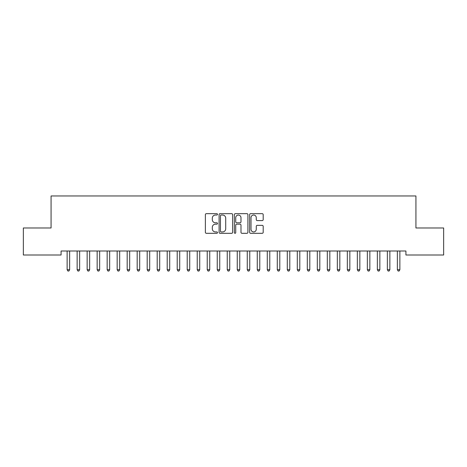 <?xml version="1.0" encoding="UTF-8"?>
<svg xmlns="http://www.w3.org/2000/svg" width="467" height="467" viewBox="0 0 467 467"><rect width="100%" height="100%" fill="white"/><g stroke="black" fill="none" stroke-linecap="round" stroke-linejoin="round"><path stroke-width="0.7" d="M217.488 214.347A0.689 0.689 0 0 0 216.799 213.658L206.367 213.658A0.981 0.981 0 0 0 205.381 214.645L205.381 232.321A0.981 0.981 0 0 0 206.367 233.307L216.799 233.307A0.689 0.689 0 0 0 217.488 232.619A0.689 0.689 0 0 0 216.799 231.93L215.45 231.93A3.141 3.141 0 0 1 212.31 228.789L212.31 227.312A3.141 3.141 0 0 1 215.45 224.172L216.799 224.172A0.689 0.689 0 0 0 217.488 223.483A0.689 0.689 0 0 0 216.799 222.794L215.45 222.794A3.141 3.141 0 0 1 212.31 219.653L212.31 218.177A3.141 3.141 0 0 1 215.45 215.036L216.799 215.036A0.689 0.689 0 0 0 217.488 214.347M262.209 220.587A0.981 0.981 0 0 0 263.19 219.601L263.19 214.645A0.981 0.981 0 0 0 262.209 213.658L250.616 213.658A0.981 0.981 0 0 0 249.635 214.645L249.635 232.321A0.981 0.981 0 0 0 250.616 233.307L262.209 233.307A0.981 0.981 0 0 0 263.19 232.321L263.19 226.332A0.981 0.981 0 0 0 262.209 225.351L257.247 225.351A0.981 0.981 0 0 0 256.266 226.332L256.266 229.303A2.627 2.627 0 0 1 253.639 231.93A2.627 2.627 0 0 1 251.007 229.303L251.007 217.663A2.627 2.627 0 0 1 253.639 215.036A2.627 2.627 0 0 1 256.266 217.663L256.266 219.601A0.981 0.981 0 0 0 257.247 220.587L262.209 220.587M405.922 251.001L61.078 251.001L61.078 255.005L23.35 255.005L23.35 227.984L51.072 227.984L51.072 195.965L415.928 195.965L415.928 227.984L443.65 227.984L443.65 255.005L405.922 255.005L405.922 251.001M232.642 214.645A0.981 0.981 0 0 0 231.655 213.658L220.068 213.658A0.981 0.981 0 0 0 219.087 214.645L219.087 232.321A0.981 0.981 0 0 0 220.068 233.307L231.655 233.307A0.981 0.981 0 0 0 232.642 232.321L232.642 214.645M235.345 213.658L246.932 213.658A0.981 0.981 0 0 1 247.913 214.645L247.913 232.321A0.981 0.981 0 0 1 246.932 233.307L241.97 233.307A0.981 0.981 0 0 1 240.99 232.321L240.99 225.152A0.981 0.981 0 0 0 240.009 224.172L236.716 224.172A0.981 0.981 0 0 0 235.736 225.152L235.736 232.619A0.689 0.689 0 0 1 235.047 233.307A0.689 0.689 0 0 1 234.358 232.619L234.358 214.645A0.981 0.981 0 0 1 235.345 213.658M221.148 215.036A0.689 0.689 0 0 0 220.459 215.725L220.459 231.241A0.689 0.689 0 0 0 221.148 231.93L222.572 231.93A3.141 3.141 0 0 0 225.713 228.789L225.713 218.177A3.141 3.141 0 0 0 222.572 215.036L221.148 215.036M240.99 217.71A2.627 2.627 0 0 0 238.363 215.083A2.627 2.627 0 0 0 235.736 217.71L235.736 221.813A0.981 0.981 0 0 0 236.716 222.794L240.009 222.794A0.981 0.981 0 0 0 240.99 221.813L240.99 217.71M67.061 251.147A0.998 0.998 -179.5 0 1 67.131 251.52A0.998 0.998 179.6 0 0 67.061 251.147L66.997 251.001M69.764 251.001L69.706 251.147A0.998 0.998 179.6 0 0 69.636 251.52L69.636 269.733L67.131 269.733L67.131 251.52M69.636 269.733L68.882 271.035L67.884 271.035L67.131 269.733M77.067 251.147A0.998 0.998 -179.5 0 1 77.137 251.52A0.998 0.998 179.6 0 0 77.067 251.147L77.008 251.001M87.072 251.147A0.998 0.998 -179.5 0 1 87.148 251.52A0.998 0.998 179.6 0 0 87.072 251.147L87.014 251.001M79.769 251.001L79.711 251.147A0.998 0.998 179.6 0 0 79.641 251.52L79.641 269.733L77.137 269.733L77.137 251.52M79.641 269.733L78.888 271.035L77.89 271.035L77.137 269.733M89.781 251.001L89.722 251.147A0.998 0.998 179.6 0 0 89.646 251.52L89.646 269.733L87.148 269.733L87.148 251.52M89.646 269.733L88.899 271.035L87.895 271.035L87.148 269.733M97.078 251.147A0.998 0.998 -179.5 0 1 97.154 251.52A0.998 0.998 179.6 0 0 97.078 251.147L97.019 251.001M107.089 251.147A0.998 0.998 -179.5 0 1 107.159 251.52A0.998 0.998 179.6 0 0 107.089 251.147L107.031 251.001M99.786 251.001L99.728 251.147A0.998 0.998 179.6 0 0 99.652 251.52L99.652 269.733L97.154 269.733L97.154 251.52M99.652 269.733L98.905 271.035L97.901 271.035L97.154 269.733M109.792 251.001L109.733 251.147A0.998 0.998 179.6 0 0 109.663 251.52L109.663 269.733L107.159 269.733L107.159 251.52M109.663 269.733L108.91 271.035L107.912 271.035L107.159 269.733M117.094 251.147A0.998 0.998 -179.5 0 1 117.164 251.52A0.998 0.998 179.6 0 0 117.094 251.147L117.036 251.001M119.803 251.001L119.739 251.147A0.998 0.998 179.6 0 0 119.669 251.52L119.669 269.733L117.164 269.733L117.164 251.52M119.669 269.733L118.916 271.035L117.918 271.035L117.164 269.733M127.1 251.147A0.998 0.998 -179.5 0 1 127.176 251.52A0.998 0.998 179.6 0 0 127.1 251.147L127.042 251.001M129.808 251.001L129.75 251.147A0.998 0.998 179.6 0 0 129.674 251.52L129.674 269.733L127.176 269.733L127.176 251.52M129.674 269.733L128.927 271.035L127.923 271.035L127.176 269.733M137.111 251.147A0.998 0.998 -179.5 0 1 137.181 251.52A0.998 0.998 179.6 0 0 137.111 251.147L137.047 251.001M139.814 251.001L139.756 251.147A0.998 0.998 179.6 0 0 139.686 251.52L139.686 269.733L137.181 269.733L137.181 251.52M139.686 269.733L138.933 271.035L137.934 271.035L137.181 269.733M147.117 251.147A0.998 0.998 -179.5 0 1 147.187 251.52A0.998 0.998 179.6 0 0 147.117 251.147L147.058 251.001M149.819 251.001L149.761 251.147A0.998 0.998 179.6 0 0 149.691 251.52L149.691 269.733L147.187 269.733L147.187 251.52M149.691 269.733L148.938 271.035L147.94 271.035L147.187 269.733M157.122 251.147A0.998 0.998 -179.5 0 1 157.198 251.52A0.998 0.998 179.6 0 0 157.122 251.147L157.064 251.001M159.831 251.001L159.772 251.147A0.998 0.998 179.6 0 0 159.696 251.52L159.696 269.733L157.198 269.733L157.198 251.52M159.696 269.733L158.949 271.035L157.945 271.035L157.198 269.733M167.128 251.147A0.998 0.998 -179.5 0 1 167.204 251.52A0.998 0.998 179.6 0 0 167.128 251.147L167.069 251.001M169.836 251.001L169.778 251.147A0.998 0.998 179.6 0 0 169.702 251.52L169.702 269.733L167.204 269.733L167.204 251.52M169.702 269.733L168.955 271.035L167.951 271.035L167.204 269.733M177.139 251.147A0.998 0.998 -179.5 0 1 177.209 251.52A0.998 0.998 179.6 0 0 177.139 251.147L177.081 251.001M179.842 251.001L179.783 251.147A0.998 0.998 179.6 0 0 179.713 251.52L179.713 269.733L177.209 269.733L177.209 251.52M179.713 269.733L178.96 271.035L177.962 271.035L177.209 269.733M187.144 251.147A0.998 0.998 -179.5 0 1 187.214 251.52A0.998 0.998 179.6 0 0 187.144 251.147L187.086 251.001M189.853 251.001L189.789 251.147A0.998 0.998 179.6 0 0 189.719 251.52L189.719 269.733L187.214 269.733L187.214 251.52M189.719 269.733L188.966 271.035L187.968 271.035L187.214 269.733M197.15 251.147A0.998 0.998 -179.5 0 1 197.226 251.52A0.998 0.998 179.6 0 0 197.15 251.147L197.092 251.001M199.858 251.001L199.8 251.147A0.998 0.998 179.6 0 0 199.724 251.52L199.724 269.733L197.226 269.733L197.226 251.52M199.724 269.733L198.977 271.035L197.973 271.035L197.226 269.733M207.161 251.147A0.998 0.998 -179.5 0 1 207.231 251.52A0.998 0.998 179.6 0 0 207.161 251.147L207.097 251.001M209.864 251.001L209.806 251.147A0.998 0.998 179.6 0 0 209.736 251.52L209.736 269.733L207.231 269.733L207.231 251.52M209.736 269.733L208.982 271.035L207.984 271.035L207.231 269.733M217.167 251.147A0.998 0.998 -179.5 0 1 217.237 251.52A0.998 0.998 179.6 0 0 217.167 251.147L217.108 251.001M219.869 251.001L219.811 251.147A0.998 0.998 179.6 0 0 219.741 251.52L219.741 269.733L217.237 269.733L217.237 251.52M219.741 269.733L218.988 271.035L217.99 271.035L217.237 269.733M227.172 251.147A0.998 0.998 -179.5 0 1 227.248 251.52A0.998 0.998 179.6 0 0 227.172 251.147L227.114 251.001M229.881 251.001L229.822 251.147A0.998 0.998 179.6 0 0 229.746 251.52L229.746 269.733L227.248 269.733L227.248 251.52M229.746 269.733L228.999 271.035L227.995 271.035L227.248 269.733M237.178 251.147A0.998 0.998 -179.5 0 1 237.254 251.52A0.998 0.998 179.6 0 0 237.178 251.147L237.119 251.001M239.886 251.001L239.828 251.147A0.998 0.998 179.6 0 0 239.752 251.52L239.752 269.733L237.254 269.733L237.254 251.52M239.752 269.733L239.005 271.035L238.001 271.035L237.254 269.733M247.189 251.147A0.998 0.998 -179.5 0 1 247.259 251.52A0.998 0.998 179.6 0 0 247.189 251.147L247.131 251.001M249.892 251.001L249.833 251.147A0.998 0.998 179.6 0 0 249.763 251.52L249.763 269.733L247.259 269.733L247.259 251.52M249.763 269.733L249.01 271.035L248.012 271.035L247.259 269.733M257.194 251.147A0.998 0.998 -179.5 0 1 257.264 251.52A0.998 0.998 179.6 0 0 257.194 251.147L257.136 251.001M259.903 251.001L259.839 251.147A0.998 0.998 179.6 0 0 259.769 251.52L259.769 269.733L257.264 269.733L257.264 251.52M259.769 269.733L259.016 271.035L258.017 271.035L257.264 269.733M267.2 251.147A0.998 0.998 -179.5 0 1 267.276 251.52A0.998 0.998 179.6 0 0 267.2 251.147L267.142 251.001M269.908 251.001L269.85 251.147A0.998 0.998 179.6 0 0 269.774 251.52L269.774 269.733L267.276 269.733L267.276 251.52M269.774 269.733L269.027 271.035L268.023 271.035L267.276 269.733M277.211 251.147A0.998 0.998 -179.5 0 1 277.281 251.52A0.998 0.998 179.6 0 0 277.211 251.147L277.147 251.001M279.914 251.001L279.856 251.147A0.998 0.998 179.6 0 0 279.786 251.52L279.786 269.733L277.281 269.733L277.281 251.52M279.786 269.733L279.032 271.035L278.034 271.035L277.281 269.733M287.217 251.147A0.998 0.998 -179.5 0 1 287.287 251.52A0.998 0.998 179.6 0 0 287.217 251.147L287.158 251.001M289.919 251.001L289.861 251.147A0.998 0.998 179.6 0 0 289.791 251.52L289.791 269.733L287.287 269.733L287.287 251.52M289.791 269.733L289.038 271.035L288.04 271.035L287.287 269.733M297.222 251.147A0.998 0.998 -179.5 0 1 297.298 251.52A0.998 0.998 179.6 0 0 297.222 251.147L297.164 251.001M307.228 251.147A0.998 0.998 -179.5 0 1 307.304 251.52A0.998 0.998 179.6 0 0 307.228 251.147L307.169 251.001M317.239 251.147A0.998 0.998 -179.5 0 1 317.309 251.52A0.998 0.998 179.6 0 0 317.239 251.147L317.181 251.001M327.244 251.147A0.998 0.998 -179.5 0 1 327.314 251.52A0.998 0.998 179.6 0 0 327.244 251.147L327.186 251.001M337.25 251.147A0.998 0.998 -179.5 0 1 337.326 251.52A0.998 0.998 179.6 0 0 337.25 251.147L337.192 251.001M347.261 251.147A0.998 0.998 -179.5 0 1 347.331 251.52A0.998 0.998 179.6 0 0 347.261 251.147L347.197 251.001M357.267 251.147A0.998 0.998 -179.5 0 1 357.337 251.52A0.998 0.998 179.6 0 0 357.267 251.147L357.208 251.001M299.931 251.001L299.872 251.147A0.998 0.998 179.6 0 0 299.796 251.52L299.796 269.733L297.298 269.733L297.298 251.52M299.796 269.733L299.049 271.035L298.045 271.035L297.298 269.733M309.936 251.001L309.878 251.147A0.998 0.998 179.6 0 0 309.802 251.52L309.802 269.733L307.304 269.733L307.304 251.52M309.802 269.733L309.055 271.035L308.051 271.035L307.304 269.733M319.942 251.001L319.883 251.147A0.998 0.998 179.6 0 0 319.813 251.52L319.813 269.733L317.309 269.733L317.309 251.52M319.813 269.733L319.06 271.035L318.062 271.035L317.309 269.733M329.953 251.001L329.889 251.147A0.998 0.998 179.6 0 0 329.819 251.52L329.819 269.733L327.314 269.733L327.314 251.52M329.819 269.733L329.066 271.035L328.067 271.035L327.314 269.733M339.958 251.001L339.9 251.147A0.998 0.998 179.6 0 0 339.824 251.52L339.824 269.733L337.326 269.733L337.326 251.52M339.824 269.733L339.077 271.035L338.073 271.035L337.326 269.733M349.964 251.001L349.906 251.147A0.998 0.998 179.6 0 0 349.836 251.52L349.836 269.733L347.331 269.733L347.331 251.52M349.836 269.733L349.082 271.035L348.084 271.035L347.331 269.733M359.969 251.001L359.911 251.147A0.998 0.998 179.6 0 0 359.841 251.52L359.841 269.733L357.337 269.733L357.337 251.52M359.841 269.733L359.088 271.035L358.09 271.035L357.337 269.733M367.272 251.147A0.998 0.998 -179.5 0 1 367.348 251.52A0.998 0.998 179.6 0 0 367.272 251.147L367.214 251.001M369.981 251.001L369.922 251.147A0.998 0.998 179.6 0 0 369.846 251.52L369.846 269.733L367.348 269.733L367.348 251.52M369.846 269.733L369.099 271.035L368.095 271.035L367.348 269.733M377.278 251.147A0.998 0.998 -179.5 0 1 377.354 251.52A0.998 0.998 179.6 0 0 377.278 251.147L377.219 251.001M379.986 251.001L379.928 251.147A0.998 0.998 179.6 0 0 379.852 251.52L379.852 269.733L377.354 269.733L377.354 251.52M379.852 269.733L379.105 271.035L378.101 271.035L377.354 269.733M387.289 251.147A0.998 0.998 -179.5 0 1 387.359 251.52A0.998 0.998 179.6 0 0 387.289 251.147L387.231 251.001M389.992 251.001L389.933 251.147A0.998 0.998 179.6 0 0 389.863 251.52L389.863 269.733L387.359 269.733L387.359 251.52M389.863 269.733L389.11 271.035L388.112 271.035L387.359 269.733M397.294 251.147A0.998 0.998 -179.5 0 1 397.364 251.52A0.998 0.998 179.6 0 0 397.294 251.147L397.236 251.001M400.003 251.001L399.939 251.147A0.998 0.998 179.6 0 0 399.869 251.52L399.869 269.733L397.364 269.733L397.364 251.52M399.869 269.733L399.116 271.035L398.118 271.035L397.364 269.733"/></g></svg>
